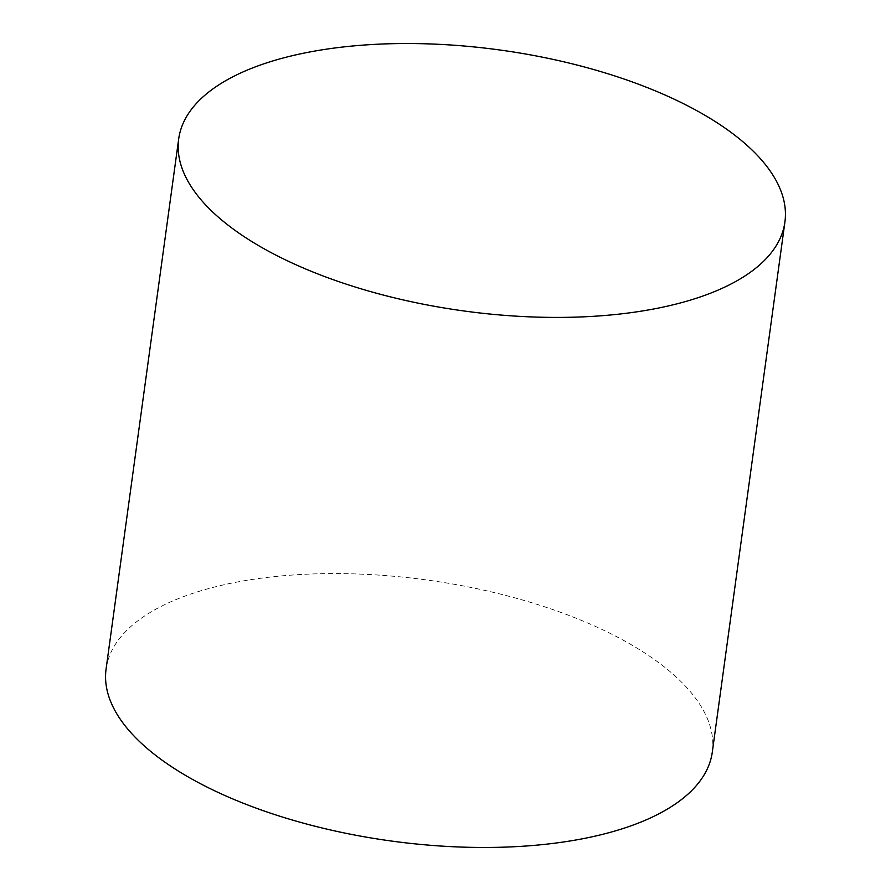 <?xml version="1.0" encoding="UTF-8"?>
<svg xmlns="http://www.w3.org/2000/svg" width="891" height="891" viewBox="0 0 891 891"><rect width="100%" height="100%" fill="white"/><g stroke="black" fill="none" stroke-linecap="round" stroke-linejoin="round"><path stroke-width="0.67" stroke-dasharray="4.46 3.34" d="M712.31 752.049A305.936 131.712 7.8 0 0 620.303 638.613A305.936 131.712 7.8 0 0 298.953 574.606A305.936 131.712 7.8 0 0 106.085 669.007"/><path stroke-width="1.34" d="M178.69 138.951L106.085 669.007A305.936 131.712 7.8 0 0 198.092 782.443A305.936 131.712 7.8 0 0 519.431 846.45A305.936 131.712 7.8 0 0 712.31 752.049L784.915 221.993A305.936 131.712 7.8 0 0 692.908 108.557A305.936 131.712 7.8 0 0 371.569 44.55A305.936 131.712 7.8 0 0 178.69 138.951A305.936 131.712 7.8 0 0 270.697 252.387A305.936 131.712 7.8 0 0 592.047 316.394A305.936 131.712 7.8 0 0 784.915 221.993"/></g></svg>
